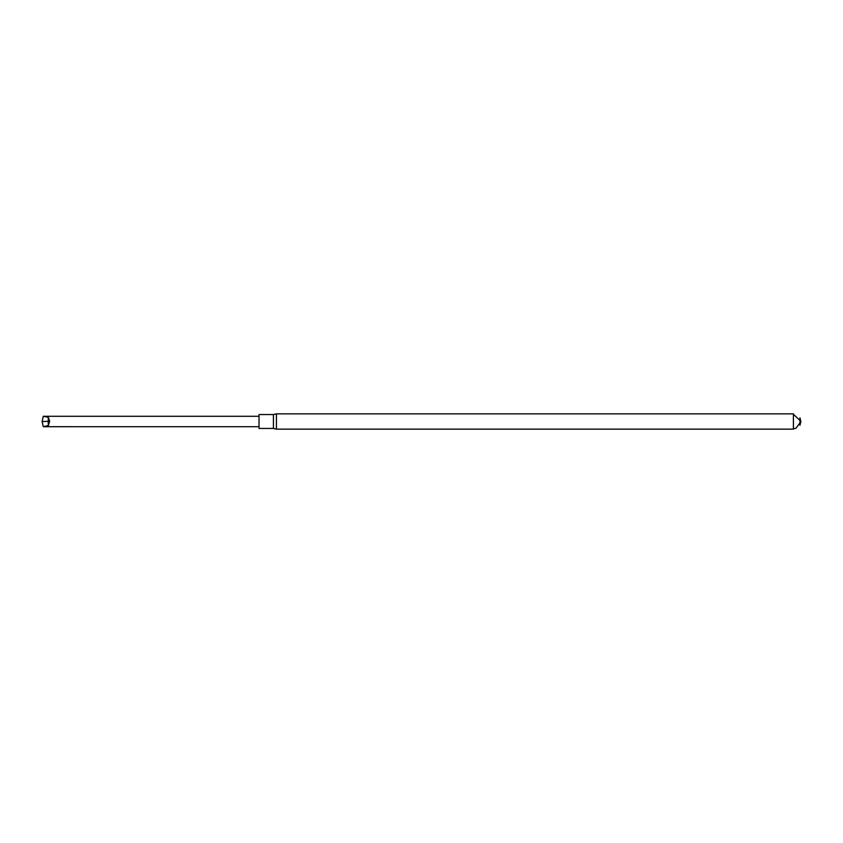 <?xml version="1.0" encoding="UTF-8"?>
<svg xmlns="http://www.w3.org/2000/svg" width="843" height="843" viewBox="0 0 843 843"><rect width="100%" height="100%" fill="white"/><g stroke="black" fill="none" stroke-linecap="round" stroke-linejoin="round"><path stroke-width="1.26" d="M793.411 421.5L793.411 413.86L276.42 413.86L276.42 429.14L793.411 429.14L793.411 421.5M799.965 424.83L799.965 418.17M273.417 428.444L259.022 428.444L259.022 414.556L273.417 414.556L273.417 428.444L276.42 429.14M259.022 426.716L43.267 426.706L48.357 425.536L49.653 421.279L48.357 417.338L43.383 416.284L259.022 416.284M48.357 425.536L48.188 421.342L42.15 421.489L43.267 416.294M42.15 421.489L43.267 426.706M49.653 421.279L48.188 421.342L48.357 417.338M793.411 428.75L795.908 428.318L800.85 421.7L799.965 417.78M799.965 425.22L800.85 421.7M800.85 421.3L793.411 414.25M273.417 414.556L276.42 413.86"/></g></svg>
